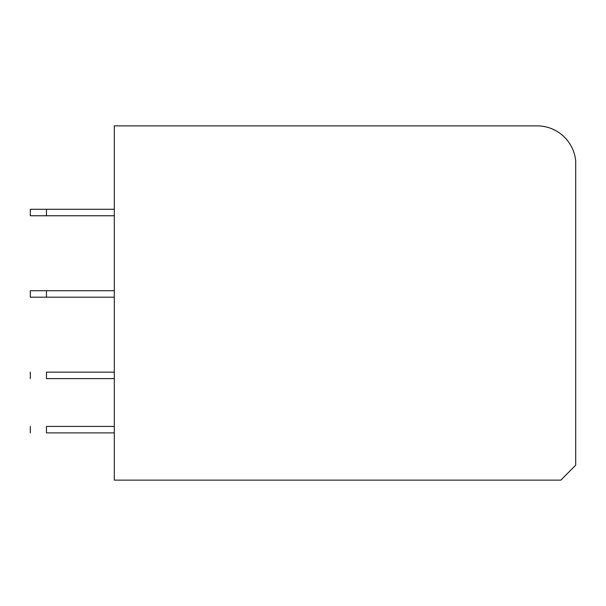 <?xml version="1.0" encoding="UTF-8"?>
<svg xmlns="http://www.w3.org/2000/svg" width="606" height="606" viewBox="0 0 606 606"><rect width="100%" height="100%" fill="white"/><g stroke="black" fill="none" stroke-linecap="round" stroke-linejoin="round"><path stroke-width="0.91" d="M537.098 125.874L114.307 125.874L114.307 480.126L560.868 480.126L575.7 465.166L575.7 161.029A38.769 38.769 0 0 0 537.098 125.874M114.307 209.297L30.3 209.297L30.3 215.759L46.457 215.759L46.457 209.297M114.307 215.759L46.457 215.759M46.457 290.721L30.3 290.721L30.3 297.182L46.457 297.182L46.457 290.721L114.307 290.721M114.307 297.182L46.457 297.182M114.307 372.145L46.457 372.145C25.611 372.145 25.611 372.145 46.457 372.145L46.457 378.606C25.611 378.606 25.611 378.606 46.457 378.606L114.307 378.606M114.307 426.427L46.457 426.427C25.619 426.427 25.619 426.427 46.457 426.427L46.457 432.889C25.611 432.889 25.611 432.889 46.457 432.889L114.307 432.889M30.3 378.606L30.3 372.145M30.3 426.427L30.3 432.889"/></g></svg>

